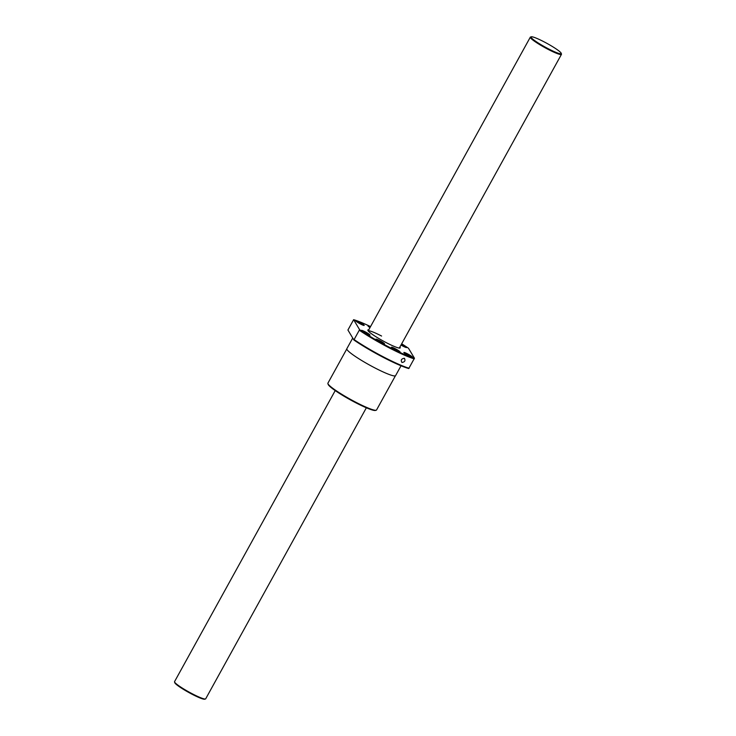 <?xml version="1.0" encoding="UTF-8"?>
<svg xmlns="http://www.w3.org/2000/svg" width="736" height="736" viewBox="0 0 736 736"><rect width="100%" height="100%" fill="white"/><g stroke="black" fill="none" stroke-linecap="round" stroke-linejoin="round"><path stroke-width="1.1" d="M366.353 407.79L205.684 698.832A17.784 2.116 -151.1 0 1 205.454 698.988A17.784 2.116 -151.1 0 1 192.234 693.772A17.784 2.116 -151.1 0 1 174.533 681.922A17.784 2.116 -151.1 0 1 174.552 681.637L335.211 390.595M205.454 698.988L204.7 699.2A17.222 2.052 -151.1 0 1 191.903 694.149A17.222 2.052 -151.1 0 1 174.754 682.668L174.533 681.922M561.246 53.332L561.467 54.078A17.784 2.116 -151.1 0 1 561.448 54.363A17.784 2.116 -151.1 0 1 547.998 49.303A17.784 2.116 -151.1 0 1 530.316 37.168A17.784 2.116 -151.1 0 1 530.546 37.012L531.3 36.8A17.222 2.052 -151.1 0 1 544.097 41.851A17.222 2.052 -151.1 0 1 561.246 53.332A17.222 2.052 -151.1 0 1 548.2 48.705A17.222 2.052 -151.1 0 1 531.3 36.8M395.398 375.82L376.547 409.98A27.775 3.303 -151.1 0 1 376.179 410.237A27.775 3.303 -151.1 0 1 355.534 402.086A27.775 3.303 -151.1 0 1 327.906 383.585A27.775 3.303 -151.1 0 1 327.925 383.143L346.776 348.984M376.179 410.237L375.434 410.44A27.214 3.238 -151.1 0 1 355.203 402.454A27.214 3.238 -151.1 0 1 328.127 384.33L327.906 383.585M401.037 365.774L395.582 375.645A27.848 3.312 -151.1 0 1 374.523 367.724A27.848 3.312 -151.1 0 1 346.831 348.735L352.728 338.054M353.878 339.977A40.287 4.793 -151.1 0 0 383.125 357.291A40.287 4.793 -151.1 0 0 408.747 368.543L414.442 358.22A40.287 4.793 -151.1 0 1 388.829 346.969A40.287 4.793 -151.1 0 1 359.582 329.654L353.878 339.977L347.926 330.022L353.62 319.691A40.287 4.793 -151.1 0 1 370.539 326.591M368.037 334.576A4.085 0.488 28.9 0 0 362.94 331.77M362.296 330.501A4.904 0.58 -151.1 0 1 367.457 333.095A4.904 0.58 -151.1 0 1 369.941 335.174A4.904 0.58 -151.1 0 1 369.141 335.018A4.904 0.58 -151.1 0 1 364.458 332.709A4.904 0.58 -151.1 0 1 361.422 330.473A4.904 0.58 -151.1 0 1 362.296 330.501M382.554 343.362A4.085 0.488 28.9 0 0 377.467 340.547M375.967 339.149A4.904 0.58 -151.1 0 1 380.77 341.173A4.904 0.58 -151.1 0 1 384.496 343.942A4.904 0.58 -151.1 0 1 384.459 343.951A4.904 0.58 -151.1 0 1 379.951 342.056A4.904 0.58 -151.1 0 1 375.94 339.25A4.904 0.58 -151.1 0 1 375.967 339.149M398.084 351.449A4.085 0.488 28.9 0 0 392.996 348.643M391.81 347.742A4.904 0.58 -151.1 0 1 391.478 347.346A4.904 0.58 -151.1 0 1 394.809 348.459A4.904 0.58 -151.1 0 1 399.731 351.523A4.904 0.58 -151.1 0 1 399.998 352.047A4.904 0.58 -151.1 0 1 396.226 350.538A4.904 0.58 -151.1 0 1 391.81 347.742M410.476 356.675A4.085 0.488 28.9 0 0 409.934 356.307A4.085 0.488 28.9 0 0 405.389 353.869M405.564 353.979A4.904 0.58 -151.1 0 1 403.871 352.572A4.904 0.58 -151.1 0 1 406.143 353.179A4.904 0.58 -151.1 0 1 410.762 355.736A4.904 0.58 -151.1 0 1 412.39 357.273A4.904 0.58 -151.1 0 1 405.564 353.979M401.534 344.052A4.904 0.58 -151.1 0 1 406.576 347.567A4.904 0.58 -151.1 0 1 405.775 347.41A4.904 0.58 -151.1 0 1 400.991 345.046M369.996 327.594A4.904 0.58 -151.1 0 1 368.331 326.388A4.904 0.58 -151.1 0 1 368 325.984A4.904 0.58 -151.1 0 1 370.484 326.692M362.222 324.861A4.085 0.488 28.9 0 0 361.68 324.493A4.085 0.488 28.9 0 0 357.135 322.055M362.508 323.932A4.904 0.58 -151.1 0 1 364.136 325.459A4.904 0.58 -151.1 0 1 357.31 322.166A4.904 0.58 -151.1 0 1 355.617 320.758A4.904 0.58 -151.1 0 1 357.889 321.365A4.904 0.58 -151.1 0 1 362.508 323.932M414.285 358.874A40.839 4.858 -151.1 0 1 388.626 347.558A40.839 4.858 -151.1 0 1 359.416 330.308M409.115 368.239A40.839 4.858 -151.1 0 1 383.456 356.923A40.839 4.858 -151.1 0 1 354.255 339.673M399.896 347.024A18.492 2.199 -151.1 0 1 399.979 348.064A18.492 2.199 -151.1 0 1 386.234 342.636A18.492 2.199 -151.1 0 1 367.834 330.317A18.492 2.199 -151.1 0 1 368.754 329.829M404.303 358.294C405.646 360.576 404.874 361.974 401.985 362.489C400.559 360.152 401.332 358.754 404.303 358.294L404.579 358.46M381.579 336.039A17.784 2.116 28.9 0 0 368.184 330.906M414.442 358.22L408.489 348.257A40.287 4.793 -151.1 0 0 401.681 343.786M353.62 319.691L359.582 329.654M370.042 327.502A4.085 0.488 28.9 0 0 369.527 327.281M404.671 346.969A4.085 0.488 28.9 0 0 401.092 344.853M399.308 348.082L561.448 54.363M368.175 330.887L530.316 37.168"/></g></svg>
